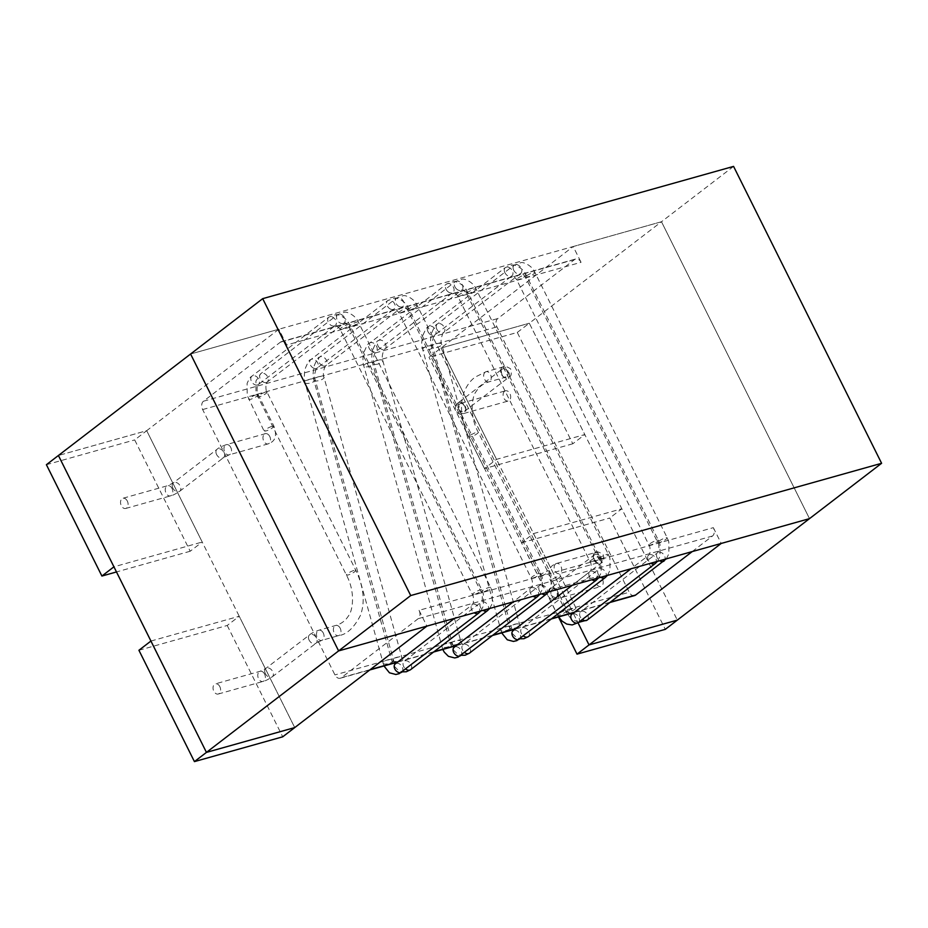 <?xml version="1.0" encoding="UTF-8"?>
<svg xmlns="http://www.w3.org/2000/svg" width="928" height="928" viewBox="0 0 928 928"><rect width="100%" height="100%" fill="white"/><g stroke="black" fill="none" stroke-linecap="round" stroke-linejoin="round"><path stroke-width="0.7" stroke-dasharray="4.64 3.48" d="M597.11 576.822A5.278 3.642 -105.7 0 0 596.136 583.12A5.278 3.642 -105.7 0 0 600.845 586.542A5.278 3.642 -105.7 0 0 602.933 580.476A5.278 3.642 -105.7 0 0 597.992 576.381A5.278 3.642 -105.7 0 0 597.11 576.822M219.692 686.372A5.278 3.642 -105.7 0 0 215.4 683.843A5.278 3.642 -105.7 0 0 213.312 689.91A5.278 3.642 -105.7 0 0 218.254 694.016A5.278 3.642 -105.7 0 0 219.692 686.372M692.23 551.58L712.518 536.001A6.334 4.373 74.3 0 0 713.354 527.661L419.05 610.334A6.334 4.373 74.3 0 1 418.215 618.663L341.318 677.707A6.334 4.373 74.3 0 1 340.251 678.24A6.334 4.373 74.3 0 1 334.938 674.911L202.64 409.561A6.334 4.373 74.3 0 1 203.464 401.221L280.372 342.188A6.334 4.373 74.3 0 1 281.428 341.643A6.334 4.373 74.3 0 1 286.752 344.984L581.056 262.311A6.334 4.373 74.3 0 0 575.731 258.982A6.334 4.373 74.3 0 0 574.664 259.515L497.768 318.559A6.334 4.373 74.3 0 0 496.932 326.888L629.242 592.238L334.938 674.911M286.752 344.984L278.887 329.208L190.588 354.009L661.478 221.746L809.506 518.636L661.478 221.746L529.296 323.222L677.324 620.113L621.818 508.776L609.8 518.01L665.306 629.346M419.05 610.334L426.915 626.11M713.354 527.661L721.218 543.437M733.572 166.39L661.478 221.746L573.191 246.546L581.056 262.311M150.928 641.051L239.227 616.25L294.733 727.587L146.705 430.685L202.211 542.022L113.924 566.822M278.887 329.208L146.705 430.685L58.418 455.486L146.705 430.685L134.688 439.918L190.205 551.244L202.211 542.022M558.482 616.946L521.513 542.81L533.53 533.577L578.016 622.804L441.009 348.023L529.296 323.222L441.009 348.023L573.191 246.546M634.555 595.579A6.334 4.373 74.3 0 1 629.242 592.238M504.588 391.256A5.278 3.642 -105.7 0 0 503.614 397.567A5.278 3.642 -105.7 0 0 508.335 400.989A5.278 3.642 -105.7 0 0 510.412 394.91A5.278 3.642 -105.7 0 0 505.47 390.816A5.278 3.642 -105.7 0 0 504.588 391.256M127.182 500.807A5.278 3.642 -105.7 0 0 122.879 498.278A5.278 3.642 -105.7 0 0 120.802 504.356A5.278 3.642 -105.7 0 0 125.732 508.451A5.278 3.642 -105.7 0 0 127.182 500.807M533.53 533.577L621.818 508.776M521.513 542.81L609.8 518.01M517.279 332.444L529.296 323.222L584.814 434.559L496.515 459.36L441.009 348.023L428.991 357.245L517.279 332.444L572.796 443.781L584.814 434.559M572.796 443.781L484.509 468.582L496.515 459.36M484.509 468.582L428.991 357.245M46.4 464.708L134.688 439.918M190.205 551.244L116.487 571.95M138.922 650.273L227.209 625.472L239.227 616.25M227.209 625.472L282.715 736.809M587.169 620.09A5.278 3.677 52.5 0 0 586.867 613.663A5.278 3.677 52.5 0 0 580.731 611.714A5.278 3.677 52.5 0 0 580.267 616.934A5.278 3.677 52.5 0 0 582.355 619.486M664.065 561.046A5.278 3.677 52.5 0 0 663.775 554.619A5.278 3.677 52.5 0 0 657.627 552.67A5.278 3.677 52.5 0 0 657.175 557.89A5.278 3.677 52.5 0 0 659.657 560.732M658.834 541.221A5.278 1.021 -26.5 0 1 663.891 538.449A5.278 1.021 -26.5 0 1 667.232 537.834A5.278 1.021 -26.5 0 1 662.963 541.105A5.278 1.021 -26.5 0 1 657.778 542.544A5.278 1.021 -26.5 0 1 658.834 541.221M526.536 275.871A5.278 1.021 -26.5 0 1 531.582 273.099A5.278 1.021 -26.5 0 1 534.934 272.484A5.278 1.021 -26.5 0 1 530.665 275.755A5.278 1.021 -26.5 0 1 525.48 277.194A5.278 1.021 -26.5 0 1 526.536 275.871M513.764 270.28A5.278 3.677 -127.5 0 1 514.228 265.048A5.278 3.677 -127.5 0 1 520.364 266.997A5.278 3.677 -127.5 0 1 520.666 273.435A5.278 3.677 -127.5 0 1 513.764 270.28M436.868 329.312A5.278 3.677 -127.5 0 1 437.332 324.092A5.278 3.677 -127.5 0 1 443.468 326.041A5.278 3.677 -127.5 0 1 443.758 332.479A5.278 3.677 -127.5 0 1 436.868 329.312M433.353 344.868A5.278 1.902 164.5 0 0 431.613 347.2A5.278 1.902 164.5 0 0 437.691 347.246A5.278 1.902 164.5 0 0 441.612 343.986A5.278 1.902 164.5 0 0 433.353 344.868M511.351 625.472A5.278 1.902 164.5 0 0 509.518 627.606A5.278 1.902 164.5 0 0 515.11 628.024A5.278 1.902 164.5 0 0 519.692 624.788A5.278 1.902 164.5 0 0 516.548 623.918A5.278 1.902 164.5 0 0 511.351 625.472M527.881 636.886A5.278 3.677 52.5 0 0 528.415 630.773A5.278 3.677 52.5 0 0 522.29 627.978A5.278 3.677 52.5 0 0 520.747 631.098A5.278 3.677 52.5 0 0 523.496 636.016M605.207 577.587A5.278 3.677 52.5 0 0 604.905 571.149A5.278 3.677 52.5 0 0 598.769 569.2A5.278 3.677 52.5 0 0 597.655 572.054A5.278 3.677 52.5 0 0 600.799 577.262M598.978 558.749A5.278 1.021 -26.5 0 1 603.85 555.501A5.278 1.021 -26.5 0 1 608.374 554.364A5.278 1.021 -26.5 0 1 604.105 557.635A5.278 1.021 -26.5 0 1 598.92 559.085A5.278 1.021 -26.5 0 1 598.978 558.749M466.68 293.399A5.278 1.021 -26.5 0 1 471.552 290.151A5.278 1.021 -26.5 0 1 476.076 289.014A5.278 1.021 -26.5 0 1 471.807 292.285A5.278 1.021 -26.5 0 1 466.622 293.735A5.278 1.021 -26.5 0 1 466.68 293.399M456.483 288.921A5.278 3.677 -127.5 0 1 455.37 281.59A5.278 3.677 -127.5 0 1 461.506 283.539A5.278 3.677 -127.5 0 1 461.808 289.965A5.278 3.677 -127.5 0 1 456.483 288.921M379.587 347.965A5.278 3.677 -127.5 0 1 378.473 340.622A5.278 3.677 -127.5 0 1 384.61 342.571A5.278 3.677 -127.5 0 1 384.9 349.009A5.278 3.677 -127.5 0 1 379.587 347.965M376.803 360.424A5.278 1.902 164.5 0 0 372.673 363.579A5.278 1.902 164.5 0 0 378.346 363.927A5.278 1.902 164.5 0 0 382.823 360.679A5.278 1.902 164.5 0 0 376.803 360.424M454.801 641.028A5.278 1.902 164.5 0 0 450.648 644.148A5.278 1.902 164.5 0 0 456.251 644.554A5.278 1.902 164.5 0 0 460.833 641.318A5.278 1.902 164.5 0 0 454.801 641.028M469.104 653.382A5.278 3.677 52.5 0 0 469.487 647.199A5.278 3.677 52.5 0 0 463.35 644.554A5.278 3.677 52.5 0 0 462.306 645.586A5.278 3.677 52.5 0 0 464.638 652.546M546.348 594.117A5.278 3.677 52.5 0 0 546.047 587.679A5.278 3.677 52.5 0 0 539.91 585.742A5.278 3.677 52.5 0 0 539.214 586.542A5.278 3.677 52.5 0 0 541.94 593.792M540.282 575.766A5.278 1.021 -26.5 0 1 540.061 575.615A5.278 1.021 -26.5 0 1 544.33 572.344A5.278 1.021 -26.5 0 1 549.515 570.906A5.278 1.021 -26.5 0 1 545.78 573.898A5.278 1.021 -26.5 0 1 540.282 575.766M407.984 310.416A5.278 1.021 -26.5 0 1 407.763 310.265A5.278 1.021 -26.5 0 1 412.032 306.994A5.278 1.021 -26.5 0 1 417.217 305.556A5.278 1.021 -26.5 0 1 413.482 308.548A5.278 1.021 -26.5 0 1 407.984 310.416M399.724 306.785A5.278 3.677 -127.5 0 1 395.757 302.667A5.278 3.677 -127.5 0 1 396.511 298.12A5.278 3.677 -127.5 0 1 402.648 300.069A5.278 3.677 -127.5 0 1 402.949 306.495A5.278 3.677 -127.5 0 1 399.724 306.785M322.828 365.829A5.278 3.677 -127.5 0 1 318.849 361.711A5.278 3.677 -127.5 0 1 319.603 357.164A5.278 3.677 -127.5 0 1 325.751 359.113A5.278 3.677 -127.5 0 1 326.041 365.539A5.278 3.677 -127.5 0 1 322.828 365.829M320.496 376.408A5.278 1.902 164.5 0 0 313.768 379.912A5.278 1.902 164.5 0 0 318.965 380.608A5.278 1.902 164.5 0 0 324 377.406A5.278 1.902 164.5 0 0 320.496 376.408M398.495 657.012A5.278 1.902 164.5 0 0 391.79 660.678A5.278 1.902 164.5 0 0 397.393 661.096A5.278 1.902 164.5 0 0 401.975 657.848A5.278 1.902 164.5 0 0 398.495 657.012M410.837 669.471A5.278 3.677 52.5 0 0 410.478 663.532A5.278 3.677 52.5 0 0 404.852 660.933A5.278 3.677 52.5 0 0 403.889 661.536A5.278 3.677 52.5 0 0 405.78 669.088M487.49 610.647A5.278 3.677 52.5 0 0 487.525 604.685A5.278 3.677 52.5 0 0 481.76 601.889A5.278 3.677 52.5 0 0 481.052 602.272A5.278 3.677 52.5 0 0 483.07 610.334M482.722 592.157A5.278 1.021 -26.5 0 1 481.203 592.145A5.278 1.021 -26.5 0 1 485.472 588.886A5.278 1.021 -26.5 0 1 490.657 587.436A5.278 1.021 -26.5 0 1 488.047 589.79A5.278 1.021 -26.5 0 1 482.722 592.157M350.424 326.807A5.278 1.021 -26.5 0 1 348.905 326.795A5.278 1.021 -26.5 0 1 353.174 323.536A5.278 1.021 -26.5 0 1 358.359 322.086A5.278 1.021 -26.5 0 1 355.749 324.44A5.278 1.021 -26.5 0 1 350.424 326.807M342.977 323.536A5.278 3.677 -127.5 0 1 337.456 320.369A5.278 3.677 -127.5 0 1 337.653 314.65A5.278 3.677 -127.5 0 1 343.789 316.599A5.278 3.677 -127.5 0 1 344.079 323.037A5.278 3.677 -127.5 0 1 342.977 323.536M266.069 382.568A5.278 3.677 -127.5 0 1 260.559 379.413A5.278 3.677 -127.5 0 1 260.745 373.694A5.278 3.677 -127.5 0 1 266.881 375.643A5.278 3.677 -127.5 0 1 267.183 382.069A5.278 3.677 -127.5 0 1 266.069 382.568M551.777 579.791A5.278 1.021 153.5 0 0 550.733 581.114A5.278 1.021 153.5 0 0 555.907 579.675A5.278 1.021 153.5 0 0 560.187 576.404A5.278 1.021 153.5 0 0 556.835 577.019A5.278 1.021 153.5 0 0 551.777 579.791M567.507 611.332A5.278 1.021 153.5 0 0 566.463 612.666A5.278 1.021 153.5 0 0 571.636 611.216A5.278 1.021 153.5 0 0 575.917 607.944A5.278 1.021 153.5 0 0 572.564 608.559A5.278 1.021 153.5 0 0 567.507 611.332M594.604 552.96A5.278 3.642 -105.7 0 0 593.618 559.259A5.278 3.642 -105.7 0 0 598.34 562.681A5.278 3.642 -105.7 0 0 600.428 556.603A5.278 3.642 -105.7 0 0 595.486 552.508A5.278 3.642 -105.7 0 0 594.604 552.96M555.605 563.911A5.278 3.642 -105.7 0 0 554.631 570.21A5.278 3.642 -105.7 0 0 559.34 573.632A5.278 3.642 -105.7 0 0 561.428 567.565A5.278 3.642 -105.7 0 0 556.487 563.458A5.278 3.642 -105.7 0 0 555.605 563.911M353.916 570.442A5.278 1.021 153.5 0 0 348.766 572.831A5.278 1.021 153.5 0 0 346.399 575.047A5.278 1.021 153.5 0 0 351.573 573.597A5.278 1.021 153.5 0 0 355.853 570.337A5.278 1.021 153.5 0 0 353.916 570.442M265.106 392.312A5.278 1.021 153.5 0 0 259.956 394.69A5.278 1.021 153.5 0 0 257.578 396.906A5.278 1.021 153.5 0 0 262.763 395.467A5.278 1.021 153.5 0 0 267.032 392.196A5.278 1.021 153.5 0 0 265.106 392.312M323.141 632.745A5.278 3.642 -105.7 0 0 318.838 630.216A5.278 3.642 -105.7 0 0 316.75 636.283A5.278 3.642 -105.7 0 0 321.691 640.39A5.278 3.642 -105.7 0 0 323.141 632.745M340.066 627.989A5.278 3.642 -105.7 0 0 335.762 625.46A5.278 3.642 -105.7 0 0 333.674 631.539A5.278 3.642 -105.7 0 0 338.616 635.634A5.278 3.642 -105.7 0 0 340.066 627.989M595.358 554.387A5.278 3.677 52.5 0 0 594.454 554.828A5.278 3.677 52.5 0 0 594.744 561.266A5.278 3.677 52.5 0 0 600.88 563.215A5.278 3.677 52.5 0 0 600.996 557.368A5.278 3.677 52.5 0 0 595.358 554.387M551.615 587.958A5.278 3.677 52.5 0 0 550.71 588.41A5.278 3.677 52.5 0 0 551.012 594.848A5.278 3.677 52.5 0 0 557.148 596.785A5.278 3.677 52.5 0 0 557.264 590.95A5.278 3.677 52.5 0 0 551.615 587.958M552.369 589.384A5.278 3.642 -105.7 0 0 551.394 595.683A5.278 3.642 -105.7 0 0 556.116 599.117A5.278 3.642 -105.7 0 0 558.192 593.038A5.278 3.642 -105.7 0 0 553.25 588.944A5.278 3.642 -105.7 0 0 552.369 589.384M308.978 639.821A5.278 3.677 -127.5 0 1 309.569 634.856A5.278 3.677 -127.5 0 1 315.706 636.805A5.278 3.677 -127.5 0 1 315.996 643.232A5.278 3.677 -127.5 0 1 308.978 639.821M265.246 673.392A5.278 3.677 -127.5 0 1 265.826 668.427A5.278 3.677 -127.5 0 1 271.962 670.376A5.278 3.677 -127.5 0 1 272.264 676.814A5.278 3.677 -127.5 0 1 265.246 673.392M264.434 673.798A5.278 3.642 -105.7 0 0 260.13 671.28A5.278 3.642 -105.7 0 0 258.042 677.347A5.278 3.642 -105.7 0 0 262.984 681.454A5.278 3.642 -105.7 0 0 264.434 673.798M712.518 536.001L418.215 618.663M610.659 602.052L574.478 612.213M551.8 618.582L515.608 628.755M492.942 635.123L456.75 645.285M434.084 651.653L397.892 661.815M370.307 669.564L341.318 677.707M203.464 401.221L497.768 318.559M280.372 342.188L574.664 259.515M202.64 409.561L496.932 326.888M578.33 622.572A5.278 3.677 52.5 0 0 578.04 616.134A5.278 3.677 52.5 0 0 571.903 614.197M655.238 563.528A5.278 3.677 52.5 0 0 654.936 557.102A5.278 3.677 52.5 0 0 648.8 555.153A5.278 3.677 52.5 0 0 648.336 560.373A5.278 3.677 52.5 0 0 650.83 563.215M649.994 543.704A5.278 1.021 -26.5 0 1 655.052 540.931A5.278 1.021 -26.5 0 1 658.404 540.316A5.278 1.021 -26.5 0 1 654.136 543.588A5.278 1.021 -26.5 0 1 648.95 545.026A5.278 1.021 -26.5 0 1 649.994 543.704M517.696 278.354A5.278 1.021 -26.5 0 1 522.754 275.581A5.278 1.021 -26.5 0 1 526.106 274.966A5.278 1.021 -26.5 0 1 521.838 278.238A5.278 1.021 -26.5 0 1 516.652 279.676A5.278 1.021 -26.5 0 1 517.696 278.354M504.936 272.751A5.278 3.677 -127.5 0 1 505.4 267.531A5.278 3.677 -127.5 0 1 511.537 269.48A5.278 3.677 -127.5 0 1 511.838 275.918A5.278 3.677 -127.5 0 1 504.936 272.751M428.04 331.795A5.278 3.677 -127.5 0 1 428.504 326.575A5.278 3.677 -127.5 0 1 434.64 328.524A5.278 3.677 -127.5 0 1 434.93 334.95A5.278 3.677 -127.5 0 1 428.04 331.795M424.525 347.339A5.278 1.902 164.5 0 0 422.774 349.682A5.278 1.902 164.5 0 0 428.852 349.728A5.278 1.902 164.5 0 0 432.784 346.457A5.278 1.902 164.5 0 0 424.525 347.339M502.512 627.943A5.278 1.902 164.5 0 0 500.679 630.089A5.278 1.902 164.5 0 0 506.282 630.506A5.278 1.902 164.5 0 0 510.864 627.258A5.278 1.902 164.5 0 0 507.72 626.4A5.278 1.902 164.5 0 0 502.512 627.943M519.054 639.369A5.278 3.677 52.5 0 0 519.587 633.256A5.278 3.677 52.5 0 0 513.462 630.46M596.379 580.07A5.278 3.677 52.5 0 0 596.078 573.632A5.278 3.677 52.5 0 0 589.941 571.683A5.278 3.677 52.5 0 0 588.816 574.536A5.278 3.677 52.5 0 0 591.971 579.745M590.15 561.231A5.278 1.021 -26.5 0 1 595.022 557.983A5.278 1.021 -26.5 0 1 599.546 556.846A5.278 1.021 -26.5 0 1 595.277 560.118A5.278 1.021 -26.5 0 1 590.092 561.568A5.278 1.021 -26.5 0 1 590.15 561.231M457.852 295.87A5.278 1.021 -26.5 0 1 462.724 292.633A5.278 1.021 -26.5 0 1 467.248 291.496A5.278 1.021 -26.5 0 1 462.979 294.768A5.278 1.021 -26.5 0 1 457.794 296.218A5.278 1.021 -26.5 0 1 457.852 295.87M447.656 291.404A5.278 3.677 -127.5 0 1 446.542 284.061A5.278 3.677 -127.5 0 1 452.678 286.01A5.278 3.677 -127.5 0 1 452.98 292.448A5.278 3.677 -127.5 0 1 447.656 291.404M370.759 350.448A5.278 3.677 -127.5 0 1 369.634 343.105A5.278 3.677 -127.5 0 1 375.782 345.054A5.278 3.677 -127.5 0 1 376.072 351.492A5.278 3.677 -127.5 0 1 370.759 350.448M367.975 362.906A5.278 1.902 164.5 0 0 363.834 366.05A5.278 1.902 164.5 0 0 369.518 366.409A5.278 1.902 164.5 0 0 373.996 363.161A5.278 1.902 164.5 0 0 367.975 362.906M445.974 643.51A5.278 1.902 164.5 0 0 441.821 646.63A5.278 1.902 164.5 0 0 447.424 647.036A5.278 1.902 164.5 0 0 452.006 643.8A5.278 1.902 164.5 0 0 445.974 643.51M460.276 655.864A5.278 3.677 52.5 0 0 460.648 649.681A5.278 3.677 52.5 0 0 454.523 647.036M537.521 596.6A5.278 3.677 52.5 0 0 537.219 590.162A5.278 3.677 52.5 0 0 531.083 588.213A5.278 3.677 52.5 0 0 530.387 589.025A5.278 3.677 52.5 0 0 533.113 596.275M531.454 578.237A5.278 1.021 -26.5 0 1 531.234 578.098A5.278 1.021 -26.5 0 1 535.502 574.826A5.278 1.021 -26.5 0 1 540.688 573.376A5.278 1.021 -26.5 0 1 536.952 576.369A5.278 1.021 -26.5 0 1 531.454 578.237M399.156 312.887A5.278 1.021 -26.5 0 1 398.936 312.748A5.278 1.021 -26.5 0 1 403.204 309.476A5.278 1.021 -26.5 0 1 408.39 308.026A5.278 1.021 -26.5 0 1 404.654 311.019A5.278 1.021 -26.5 0 1 399.156 312.887M390.897 309.268A5.278 3.677 -127.5 0 1 386.93 305.15A5.278 3.677 -127.5 0 1 387.684 300.602A5.278 3.677 -127.5 0 1 393.82 302.551A5.278 3.677 -127.5 0 1 394.11 308.978A5.278 3.677 -127.5 0 1 390.897 309.268M314 368.312A5.278 3.677 -127.5 0 1 310.022 364.182A5.278 3.677 -127.5 0 1 310.776 359.646A5.278 3.677 -127.5 0 1 316.912 361.584A5.278 3.677 -127.5 0 1 317.214 368.022A5.278 3.677 -127.5 0 1 314 368.312M311.669 378.891A5.278 1.902 164.5 0 0 304.941 382.394A5.278 1.902 164.5 0 0 310.138 383.078A5.278 1.902 164.5 0 0 315.172 379.888A5.278 1.902 164.5 0 0 311.669 378.891M389.656 659.495A5.278 1.902 164.5 0 0 382.962 663.16A5.278 1.902 164.5 0 0 388.565 663.578A5.278 1.902 164.5 0 0 393.147 660.33A5.278 1.902 164.5 0 0 389.656 659.495M402.01 671.953A5.278 3.677 52.5 0 0 401.65 666.002A5.278 3.677 52.5 0 0 396.024 663.404M478.651 613.13A5.278 3.677 52.5 0 0 478.686 607.167A5.278 3.677 52.5 0 0 472.92 604.372A5.278 3.677 52.5 0 0 472.224 604.754A5.278 3.677 52.5 0 0 474.243 612.805M473.895 594.628A5.278 1.021 -26.5 0 1 472.375 594.628A5.278 1.021 -26.5 0 1 476.644 591.356A5.278 1.021 -26.5 0 1 481.829 589.918A5.278 1.021 -26.5 0 1 479.219 592.273A5.278 1.021 -26.5 0 1 473.895 594.628M341.597 329.278A5.278 1.021 -26.5 0 1 340.066 329.278A5.278 1.021 -26.5 0 1 344.346 326.006A5.278 1.021 -26.5 0 1 349.531 324.568A5.278 1.021 -26.5 0 1 346.921 326.923A5.278 1.021 -26.5 0 1 341.597 329.278M334.138 326.018A5.278 3.677 -127.5 0 1 328.628 322.851A5.278 3.677 -127.5 0 1 328.825 317.132A5.278 3.677 -127.5 0 1 334.962 319.081A5.278 3.677 -127.5 0 1 335.252 325.508A5.278 3.677 -127.5 0 1 334.138 326.018M257.242 385.05A5.278 3.677 -127.5 0 1 251.732 381.895A5.278 3.677 -127.5 0 1 251.917 376.176A5.278 3.677 -127.5 0 1 258.054 378.125A5.278 3.677 -127.5 0 1 258.355 384.552A5.278 3.677 -127.5 0 1 257.242 385.05M558.679 613.814A5.278 1.021 153.5 0 0 557.624 615.136A5.278 1.021 153.5 0 0 562.809 613.698A5.278 1.021 153.5 0 0 567.089 610.427A5.278 1.021 153.5 0 0 563.737 611.042A5.278 1.021 153.5 0 0 558.679 613.814M469.858 435.684A5.278 1.021 153.5 0 0 468.814 437.007A5.278 1.021 153.5 0 0 473.999 435.557A5.278 1.021 153.5 0 0 478.268 432.286A5.278 1.021 153.5 0 0 474.916 432.912A5.278 1.021 153.5 0 0 469.858 435.684M502.083 367.395A5.278 3.642 -105.7 0 0 501.108 373.694A5.278 3.642 -105.7 0 0 505.818 377.116A5.278 3.642 -105.7 0 0 507.906 371.049A5.278 3.642 -105.7 0 0 502.964 366.954A5.278 3.642 -105.7 0 0 502.083 367.395M485.158 372.151A5.278 3.642 -105.7 0 0 484.184 378.45A5.278 3.642 -105.7 0 0 488.905 381.872A5.278 3.642 -105.7 0 0 490.982 375.805A5.278 3.642 -105.7 0 0 486.04 371.699A5.278 3.642 -105.7 0 0 485.158 372.151M256.267 394.783A5.278 1.021 153.5 0 0 251.117 397.172A5.278 1.021 153.5 0 0 248.75 399.388A5.278 1.021 153.5 0 0 253.936 397.95A5.278 1.021 153.5 0 0 258.204 394.678A5.278 1.021 153.5 0 0 256.267 394.783M271.997 426.335A5.278 1.021 153.5 0 0 266.846 428.713A5.278 1.021 153.5 0 0 264.48 430.94A5.278 1.021 153.5 0 0 269.654 429.49A5.278 1.021 153.5 0 0 273.934 426.219A5.278 1.021 153.5 0 0 271.997 426.335M230.62 447.18A5.278 3.642 -105.7 0 0 226.316 444.651A5.278 3.642 -105.7 0 0 224.24 450.73A5.278 3.642 -105.7 0 0 229.181 454.824A5.278 3.642 -105.7 0 0 230.62 447.18M269.619 436.23A5.278 3.642 -105.7 0 0 265.315 433.701A5.278 3.642 -105.7 0 0 263.239 439.779A5.278 3.642 -105.7 0 0 268.169 443.874A5.278 3.642 -105.7 0 0 269.619 436.23M502.837 368.822A5.278 3.677 52.5 0 0 501.932 369.274A5.278 3.677 52.5 0 0 502.234 375.701A5.278 3.677 52.5 0 0 508.37 377.65A5.278 3.677 52.5 0 0 508.486 371.803A5.278 3.677 52.5 0 0 502.837 368.822M459.105 402.404A5.278 3.677 52.5 0 0 458.2 402.845A5.278 3.677 52.5 0 0 458.49 409.283A5.278 3.677 52.5 0 0 464.626 411.232A5.278 3.677 52.5 0 0 464.742 405.385A5.278 3.677 52.5 0 0 459.105 402.404M459.859 403.831A5.278 3.642 -105.7 0 0 458.884 410.13A5.278 3.642 -105.7 0 0 463.594 413.552A5.278 3.642 -105.7 0 0 465.682 407.485A5.278 3.642 -105.7 0 0 460.74 403.378A5.278 3.642 -105.7 0 0 459.859 403.831M216.468 454.256A5.278 3.677 -127.5 0 1 217.048 449.291A5.278 3.677 -127.5 0 1 223.184 451.24A5.278 3.677 -127.5 0 1 223.486 457.678A5.278 3.677 -127.5 0 1 216.468 454.256M172.724 487.838A5.278 3.677 -127.5 0 1 173.316 482.873A5.278 3.677 -127.5 0 1 179.452 484.822A5.278 3.677 -127.5 0 1 179.742 491.248A5.278 3.677 -127.5 0 1 172.724 487.838M171.912 488.244A5.278 3.642 -105.7 0 0 167.608 485.715A5.278 3.642 -105.7 0 0 165.532 491.794A5.278 3.642 -105.7 0 0 170.474 495.888A5.278 3.642 -105.7 0 0 171.912 488.244M218.254 694.016L262.984 681.454C264.863 681.164 267.96 679.621 272.264 676.814L315.996 643.232L321.691 640.39L338.616 635.634C346.782 634.52 354.044 627.792 360.4 615.461C365.272 602.191 363.753 587.146 355.853 570.337L267.032 392.196C266.046 391.198 265.71 388.472 266.046 384.018L267.183 382.069L344.474 322.84C344.276 321.703 345.75 323.025 348.905 326.795L481.203 592.145C482.177 593.073 482.502 595.799 482.189 600.323L481.052 602.272L403.9 661.467L401.975 657.848L323.976 377.244C321.97 372.963 325.589 364.495 326.041 365.539L402.949 306.495L404.817 306.75L407.763 310.265L540.061 575.615C540.34 575.406 542.3 580.893 540.664 584.744L462.759 644.937L460.833 641.318L382.835 360.714C380.84 356.468 384.447 347.942 384.9 349.009L461.808 289.965C462.33 290.568 461.564 287.123 466.622 293.735L598.92 559.085C599.894 560.002 600.219 562.728 599.906 567.252L598.769 569.2L521.617 628.395L519.692 624.788L441.693 344.184C439.756 342.003 442.818 331.714 443.758 332.479L520.666 273.435C521.188 274.027 520.422 270.593 525.48 277.194L657.778 542.544C658.752 543.472 659.077 546.198 658.764 550.722L657.627 552.67L580.731 611.714C580.197 611.111 580.974 614.556 575.917 607.944L559.34 573.632L598.63 562.612L594.581 560.663C593.514 556.73 593.537 554.724 594.662 554.654L550.71 588.41C549.167 588.259 548.158 590.637 547.682 595.567C550.733 599.708 553.552 600.892 556.116 599.117L600.845 586.542M666.269 558.876L668.891 553.749L668.798 541.871L667.232 537.834L534.934 272.484C531.895 265.002 522.487 261.731 520.91 262.67L514.228 265.048L437.332 324.092C436.021 324.116 434.095 327.213 431.532 333.372C429.85 342.444 430.708 342.165 431.52 347.002L509.518 627.606L511.943 633.105L516.119 637.316L519.889 638.789M607.411 575.406L610.021 570.279L609.94 558.401L608.374 554.364L476.076 289.014C473.036 281.532 463.629 278.261 462.051 279.2L455.37 281.59L378.473 340.622C377.244 340.286 375.237 343.673 372.441 350.784C371.49 356.282 371.571 360.54 372.662 363.544L450.648 644.148L453.073 649.635L457.249 653.846L461.03 655.319M548.552 591.936L551.162 586.821L551.07 574.931L549.515 570.906L417.217 305.556C414.178 298.062 404.77 294.802 403.193 295.73L396.511 298.12L319.603 357.164C318.397 356.758 316.378 360.192 313.56 367.453L313.003 375.654L313.803 380.074L391.79 660.678L394.214 666.165L398.286 670.306L402.172 671.849M489.694 608.466L492.304 603.351L492.211 591.472L490.657 587.436L358.359 322.086C355.308 314.604 345.912 311.332 344.323 312.26L337.653 314.65L260.745 373.694L255.931 380.99L255.977 392.73L346.399 575.047C356.062 592.841 352.292 611.749 348.499 615.832C345.518 620.681 341.272 623.894 335.762 625.46L318.838 630.216C313.919 632.014 310.834 633.557 309.569 634.856L265.826 668.427L260.13 671.28L215.4 683.843M578.585 622.375L570.952 618.674L566.463 612.666L550.733 581.114C546.754 572.518 550.93 565.964 553.076 565.164L556.487 563.458L595.486 552.508C596.333 551.186 598.862 551.8 603.061 554.352C604.546 559.294 603.815 562.252 600.88 563.215L556.939 596.959L557.798 592.528C555.489 589.454 553.877 588.282 552.972 589.013L597.992 576.381M281.428 341.643L575.731 258.982M340.251 678.24L369.808 669.946M397.404 662.198L433.596 652.024M456.263 645.656L492.455 635.494M515.121 629.126L551.313 618.964M573.98 612.596L610.172 602.423M512.07 629.984L432.866 346.654C430.928 344.485 433.979 334.184 434.93 334.95L511.838 275.918C512.36 276.509 511.595 273.064 516.652 279.676L648.95 545.026C649.925 545.954 650.25 548.68 649.936 553.204L648.8 555.153L631.086 568.76M657.442 561.347L660.063 556.232L659.97 544.353L658.404 540.316L526.106 274.966C523.067 267.484 513.66 264.213 512.082 265.141L505.4 267.531L428.504 326.575C427.193 326.598 425.268 329.695 422.704 335.855C421.022 344.926 421.88 344.648 422.692 349.485L501.677 632.908M453.212 646.514L374.007 363.196C372.012 358.95 375.62 350.424 376.072 351.492L452.98 292.448C453.502 293.039 452.725 289.606 457.794 296.218L590.092 561.568C591.066 562.484 591.391 565.21 591.078 569.734L589.941 571.683L572.216 585.29M598.583 577.889L601.193 572.762L601.1 560.883L599.546 556.846L467.248 291.496C464.209 284.014 454.801 280.743 453.224 281.683L446.542 284.061L369.634 343.105C368.416 342.768 366.409 346.156 363.614 353.266C362.662 358.765 362.732 363.022 363.834 366.026L442.818 649.438M394.354 663.044L315.149 379.726C313.142 375.446 316.761 366.978 317.214 368.022L394.11 308.978L395.989 309.233L398.936 312.748L531.234 578.098C531.512 577.889 533.472 583.376 531.837 587.227L513.358 601.82M539.725 594.419L542.335 589.303L542.242 577.413L540.688 573.376L408.39 308.026C405.339 300.544 395.943 297.273 394.354 298.213L387.684 300.602L310.776 359.646C309.569 359.24 307.551 362.674 304.72 369.936L304.175 378.125L304.964 382.556L383.96 665.968M125.732 508.451L170.474 495.888C172.353 495.598 175.438 494.056 179.742 491.248L223.486 457.678L229.181 454.824L268.169 443.874C272.356 442.25 278.365 439.234 273.934 426.219L258.204 394.678C257.23 393.75 256.905 391.036 257.218 386.5L258.355 384.552L335.646 325.322C335.449 324.185 336.922 325.508 340.066 329.278L472.375 594.628C473.338 595.556 473.674 598.27 473.35 602.806L472.224 604.754L454.5 618.361M480.855 610.949L483.476 605.833L483.384 593.943L481.829 589.918L349.531 324.568C346.48 317.074 337.084 313.815 335.495 314.743L328.825 317.132L251.917 376.176C250.595 376.629 248.982 379.065 247.092 383.473L247.184 395.351L265.315 433.701L226.316 444.651C221.409 446.461 218.312 448.004 217.048 449.291L173.316 482.873L167.608 485.715L122.879 498.278M558.61 616.911L468.814 437.007C460.914 421.996 459.105 403.135 464.94 390.212C467.41 384.737 470.774 380.399 475.032 377.174L486.04 371.699L502.964 366.954C503.811 365.62 506.34 366.235 510.539 368.787C512.024 373.74 511.305 376.687 508.37 377.65L464.418 411.406L465.276 406.963C462.968 403.889 461.367 402.717 460.45 403.448L505.47 390.816M569.78 613.779L567.089 610.427L478.268 432.286C468.594 414.503 472.375 395.583 476.168 391.5C479.138 386.651 483.384 383.45 488.905 381.872L506.108 377.046L502.071 375.098C501.004 371.165 501.027 369.17 502.141 369.1L458.2 402.845C456.657 402.694 455.648 405.084 455.161 410.014C458.223 414.143 461.03 415.326 463.594 413.552L508.335 400.989"/><path stroke-width="1.39" d="M692.23 551.58L635.622 595.045A6.334 4.373 74.3 0 1 634.555 595.579L610.172 602.423M194.428 761.61L206.445 752.388L294.733 727.587L206.445 752.388L338.616 650.911L190.588 354.009L58.418 455.486L206.445 752.388L150.928 641.051L138.922 650.273L194.428 761.61L282.715 736.809L426.915 626.11L338.616 650.911L809.506 518.636L677.324 620.113L589.036 644.914L578.016 622.804L589.036 644.914L677.324 620.113L665.306 629.346L577.019 654.147L589.036 644.914L721.218 543.437L809.506 518.636L881.6 463.292L410.721 595.556L262.694 298.654L733.572 166.39L881.6 463.292M262.694 298.654L190.588 354.009L338.616 650.911L410.721 595.556M577.019 654.147L558.482 616.946M113.924 566.822L58.418 455.486L46.4 464.708L101.906 576.044L113.924 566.822M116.487 571.95L101.906 576.044M582.355 619.486A5.278 3.677 52.5 0 0 587.169 620.09L666.269 558.876M659.657 560.732A5.278 3.677 52.5 0 0 664.065 561.046M523.496 636.016A5.278 3.677 52.5 0 0 527.881 636.886M600.799 577.262A5.278 3.677 52.5 0 0 605.207 577.587L528.299 636.631L523.937 638.708L519.889 638.789M464.638 652.546A5.278 3.677 52.5 0 0 469.104 653.382M541.94 593.792A5.278 3.677 52.5 0 0 546.348 594.117L469.44 653.161L465.195 655.214L461.03 655.319M405.78 669.088A5.278 3.677 52.5 0 0 410.837 669.471M483.07 610.334A5.278 3.677 52.5 0 0 487.49 610.647L410.582 669.691L406.313 671.756L402.172 671.849M635.622 595.045L610.659 602.052M574.478 612.213L551.8 618.582M515.608 628.755L492.942 635.123M456.75 645.285L434.084 651.653M397.892 661.815L370.307 669.564M631.086 568.76L571.903 614.197A5.278 3.677 52.5 0 0 571.439 619.417A5.278 3.677 52.5 0 0 578.33 622.572L572.193 624.938L566.73 624.068L562.113 621.145L558.61 616.911M650.83 563.215A5.278 3.677 52.5 0 0 655.238 563.528L578.33 622.572M513.462 630.46A5.278 3.677 52.5 0 0 511.92 633.58A5.278 3.677 52.5 0 0 514.53 638.394A5.278 3.677 52.5 0 0 519.054 639.369M591.971 579.745A5.278 3.677 52.5 0 0 596.379 580.07L516.815 640.645L513.439 641.422L507.291 639.798L501.677 632.908M454.523 647.036A5.278 3.677 52.5 0 0 453.479 648.069A5.278 3.677 52.5 0 0 454.778 654.054A5.278 3.677 52.5 0 0 460.276 655.864M533.113 596.275A5.278 3.677 52.5 0 0 537.521 596.6L458.061 657.14L454.697 657.94L448.421 656.328L444.245 652.117L442.818 649.438M396.024 663.404A5.278 3.677 52.5 0 0 395.061 664.019A5.278 3.677 52.5 0 0 395.92 670.596A5.278 3.677 52.5 0 0 402.01 671.953M474.243 612.805A5.278 3.677 52.5 0 0 478.651 613.13L399.191 673.67L395.815 674.482L389.447 672.788L383.96 665.968M605.207 577.587L607.411 575.406M546.348 594.117L548.552 591.936M487.49 610.647L489.694 608.466M578.585 622.375L587.169 620.09M369.808 669.946L397.404 662.198M433.596 652.024L456.263 645.656M492.455 635.494L515.121 629.126M551.313 618.964L573.98 612.596M655.238 563.528L657.442 561.347M512.07 629.984L512.975 630.878M572.216 585.29L512.871 630.843M596.379 580.07L598.583 577.889M453.212 646.514L454.117 647.419M513.358 601.82L454.012 647.384M537.521 596.6L539.725 594.419M394.354 663.044L395.258 663.949L454.5 618.361M478.651 613.13L480.855 610.949M571.903 614.197L569.78 613.779"/></g></svg>
